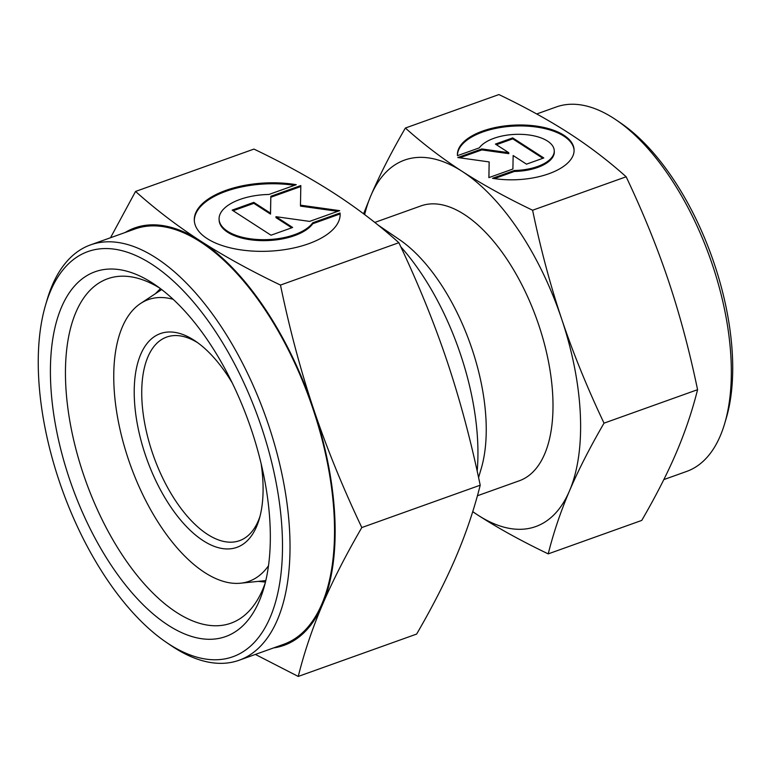 <?xml version="1.0" encoding="UTF-8"?>
<svg xmlns="http://www.w3.org/2000/svg" width="771" height="771" viewBox="0 0 771 771"><rect width="100%" height="100%" fill="white"/><g stroke="black" fill="none" stroke-linecap="round" stroke-linejoin="round"><path stroke-width="1.16" d="M232.283 383.004A113.53 55.088 -109.7 0 0 195.612 341.245A113.53 55.088 -109.7 0 0 134.376 398.935A113.53 55.088 -109.7 0 0 189.772 529.899A113.53 55.088 -109.7 0 0 259.249 519.095A113.53 55.088 -109.7 0 0 262.93 481.991A113.53 55.088 -109.7 0 0 261.109 463.554M197.945 342.893A108.123 52.457 -109.7 0 0 166.681 337.072A108.123 52.457 -109.7 0 0 141.883 399.32A108.123 52.457 -109.7 0 0 177.388 503.434A108.123 52.457 -109.7 0 0 239.521 540.673A108.123 52.457 -109.7 0 0 260 516.339M478.579 477.567L481.297 468.315A145.97 70.826 -109.7 0 0 486.038 420.609A145.97 70.826 -109.7 0 0 399.484 239.646L377.857 224.901M477.182 471.148A178.4 86.564 -109.7 0 0 477.692 442.024A178.4 86.564 -109.7 0 0 400.785 246.787M161.688 289.559A155.328 75.365 -109.7 0 0 160.58 290.272L140.553 303.495A149.584 72.58 -109.7 0 0 113.963 385.751A149.584 72.58 -109.7 0 0 240.629 583.204A149.584 72.58 -109.7 0 0 268.491 565.741M173.176 299.312A149.584 72.58 -109.7 0 0 140.553 303.495M240.629 583.204L264.492 580.727A155.328 75.365 -109.7 0 0 265.802 580.573M663.831 479.591L686.672 471.418A193.54 93.908 -109.7 0 0 724.779 423.231A193.54 93.908 -109.7 0 0 731.062 359.98A193.54 93.908 -109.7 0 0 616.308 120.035A193.54 93.908 -109.7 0 0 556.286 106.967L536.703 113.973M724.779 423.231L726.349 417.892A188.134 91.286 -109.7 0 0 732.45 356.414A188.134 91.286 -109.7 0 0 620.896 123.167L616.308 120.035M374.764 222.434L420.985 205.896A145.97 70.826 70.3 0 1 504.87 256.174A145.97 70.826 70.3 0 1 552.797 396.728A145.97 70.826 70.3 0 1 519.326 480.767L477.403 495.763M405.373 128.034L498.904 94.563C525.494 107.314 548.913 120.218 569.171 133.296C589.391 146.374 608.386 160.869 626.148 176.771C643.004 212.295 657.123 246.99 668.496 280.856C679.849 314.732 689.534 351.007 697.572 389.692C692.252 410.895 685.168 431.885 676.302 452.673C667.407 473.471 655.89 496.052 641.751 520.415L548.22 553.877C553.53 532.674 560.613 511.684 569.48 490.896C578.375 470.098 589.892 447.517 604.03 423.154C587.174 387.63 573.055 352.935 561.683 319.069C550.33 285.193 540.644 248.917 532.607 210.232C506.027 197.492 482.607 184.577 462.349 171.509C442.12 158.431 423.125 143.936 405.373 128.034C391.234 152.388 379.717 174.969 370.822 195.767A194.62 94.428 -109.7 0 0 364.644 214.598M472.7 511.713L477.953 515.153A194.62 94.428 -109.7 0 0 569.48 490.896A194.62 94.428 -109.7 0 0 580.341 414.519A194.62 94.428 -109.7 0 0 561.683 319.069A194.62 94.428 -109.7 0 0 462.349 171.509A194.62 94.428 -109.7 0 0 370.822 195.767L363.584 213.808M514.373 170.487A38.531 18.032 -2.6 0 0 554.253 150.653A38.531 18.032 -2.6 0 0 517.148 134.318A38.531 18.032 -2.6 0 0 479.331 147.849L457.473 155.665A58.384 27.322 177.4 0 1 457.434 155.048A58.384 27.322 177.4 0 1 513.862 125.143A58.384 27.322 177.4 0 1 574.038 149.14A58.384 27.322 177.4 0 1 574.087 149.747A58.384 27.322 177.4 0 1 492.515 178.303L514.373 170.487L514.421 171.441L494.394 178.602M554.253 150.653L554.301 151.608A38.531 18.032 177.4 0 1 514.421 171.441M574.096 150.229A58.384 27.322 -2.6 0 0 574.087 150.094A58.384 27.322 -2.6 0 0 514.411 126.068A58.384 27.322 -2.6 0 0 457.463 155.53M512.898 169.022L488.872 177.619L489.151 161.92L457.791 157.544L481.827 148.948L508.764 152.706L495.416 144.081L512.715 137.893L543.796 157.968L526.487 164.156L513.149 155.54L512.898 169.022M542.871 158.296L512.763 138.847L496.379 144.707M512.715 137.893L512.763 138.847M508.764 152.706L508.802 153.66L481.875 149.902L459.747 157.814M481.827 148.948L481.875 149.902M489.151 161.92L488.93 177.6M697.572 389.692L604.03 423.154M472.739 511.597A194.62 94.428 -109.7 0 0 477.953 515.153C498.211 528.222 521.63 541.136 548.22 553.877M626.148 176.771L532.607 210.232M45.528 305.143L47.098 299.803A220.573 107.024 70.3 0 1 90.525 244.889A220.573 107.024 70.3 0 1 217.287 320.861A220.573 107.024 70.3 0 1 289.713 533.253A220.573 107.024 70.3 0 1 239.126 660.246A220.573 107.024 70.3 0 1 170.719 645.346L166.131 642.214A215.167 104.403 70.3 0 1 38.55 375.458A215.167 104.403 70.3 0 1 45.528 305.143A215.167 104.403 70.3 0 1 177.205 284.663A215.167 104.403 70.3 0 1 282.196 532.867A215.167 104.403 70.3 0 1 166.131 642.214M90.525 244.889L135.031 228.968A220.573 107.024 70.3 0 1 261.793 304.94A220.573 107.024 70.3 0 1 334.219 517.331A220.573 107.024 70.3 0 1 283.632 644.325L239.126 660.246M265.272 582.799A182.92 88.752 70.3 0 1 230.895 623.199A182.92 88.752 70.3 0 1 125.769 560.199A182.92 88.752 70.3 0 1 65.708 384.064A182.92 88.752 70.3 0 1 107.661 278.755A182.92 88.752 70.3 0 1 159.857 288.171M50.684 383.293A193.723 93.995 70.3 0 1 155.193 284.846A193.723 93.995 70.3 0 1 270.062 525.022A193.723 93.995 70.3 0 1 263.778 588.331A193.723 93.995 70.3 0 1 145.218 606.777A193.723 93.995 70.3 0 1 50.684 383.293M361.811 527.557C342.613 487.099 326.528 447.585 313.575 409.015A221.653 107.545 70.3 0 1 334.836 517.726A221.653 107.545 70.3 0 1 322.461 604.705C332.59 581.016 345.707 555.303 361.811 527.557L480.208 485.2C474.155 509.342 466.079 533.253 455.989 556.932C445.86 580.621 432.743 606.334 416.639 634.07L298.242 676.437C304.294 652.285 312.361 628.375 322.461 604.705A221.653 107.545 70.3 0 1 273.647 647.9M125.047 232.543A221.653 107.545 70.3 0 1 200.45 240.957A221.653 107.545 70.3 0 1 313.575 409.015C300.651 370.437 289.617 329.121 280.471 285.068C250.19 270.544 223.513 255.847 200.45 240.957C177.417 226.057 155.781 209.558 135.551 191.439L253.948 149.082C284.229 163.597 310.906 178.303 333.968 193.184C357.012 208.083 378.638 224.592 398.867 242.701C418.065 283.159 434.14 322.673 447.103 361.242C460.027 399.831 471.062 441.147 480.208 485.2M340.059 212.989A72.985 34.155 177.4 0 1 340.117 213.76A72.985 34.155 177.4 0 1 269.58 251.153A72.985 34.155 177.4 0 1 194.359 221.152A72.985 34.155 177.4 0 1 194.302 220.381A72.985 34.155 177.4 0 1 296.266 184.693L268.944 194.465A48.168 22.542 -2.6 0 0 219.089 219.263A48.168 22.542 -2.6 0 0 265.475 239.675A48.168 22.542 -2.6 0 0 312.747 222.771L340.059 212.989L340.107 213.943L312.785 223.725A48.168 22.542 177.4 0 1 265.523 240.629A48.168 22.542 177.4 0 1 219.137 220.217L219.089 219.263M300.806 186.524L270.823 197.251L270.525 214.107L253.842 203.332L233.131 210.743M270.785 196.297L300.825 185.551L300.468 205.173L339.664 210.647L309.624 221.393L275.96 216.69L292.643 227.474L271.006 235.213L232.167 210.117L253.794 202.378L270.476 213.153L270.823 197.251M270.476 213.153L270.525 214.107M253.794 202.378L253.842 203.332M291.717 227.802L275.999 217.644L275.96 216.69M337.756 211.331L300.517 206.127L300.468 205.173M294.435 185.348A72.985 34.155 -2.6 0 0 194.331 220.863M312.747 222.771L312.785 223.725M255.374 654.434L298.242 676.437M135.551 191.439L110.513 237.738M280.471 285.068L398.867 242.701M265.446 582.076L258.266 581.373M160.455 288.624L155.347 293.722"/></g></svg>
